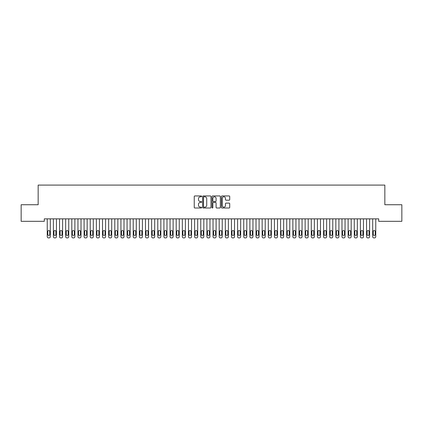 <?xml version="1.0" encoding="UTF-8"?>
<svg xmlns="http://www.w3.org/2000/svg" width="423" height="423" viewBox="0 0 423 423"><rect width="100%" height="100%" fill="white"/><g stroke="black" fill="none" stroke-linecap="round" stroke-linejoin="round"><path stroke-width="0.63" d="M201.676 196.372A0.423 0.423 0 0 0 201.253 195.949L194.85 195.949A0.603 0.603 0 0 0 194.247 196.552L194.247 207.402A0.603 0.603 0 0 0 194.85 208.005L201.253 208.005A0.423 0.423 0 0 0 201.676 207.582A0.423 0.423 0 0 0 201.253 207.159L200.423 207.159A1.93 1.93 0 0 1 198.498 205.229L198.498 204.325A1.93 1.93 0 0 1 200.423 202.4L201.253 202.4A0.423 0.423 0 0 0 201.676 201.977A0.423 0.423 0 0 0 201.253 201.554L200.423 201.554A1.93 1.93 0 0 1 198.498 199.624L198.498 198.72A1.93 1.93 0 0 1 200.423 196.795L201.253 196.795A0.423 0.423 0 0 0 201.676 196.372M229.113 200.201A0.603 0.603 0 0 0 229.715 199.598L229.715 196.552A0.603 0.603 0 0 0 229.113 195.949L222.001 195.949A0.603 0.603 0 0 0 221.398 196.552L221.398 207.402A0.603 0.603 0 0 0 222.001 208.005L229.113 208.005A0.603 0.603 0 0 0 229.715 207.402L229.715 203.722A0.603 0.603 0 0 0 229.113 203.119L226.072 203.119A0.603 0.603 0 0 0 225.47 203.722L225.47 205.546A1.613 1.613 0 0 1 223.857 207.159A1.613 1.613 0 0 1 222.244 205.546L222.244 198.403A1.613 1.613 0 0 1 223.857 196.795A1.613 1.613 0 0 1 225.47 198.403L225.47 199.598A0.603 0.603 0 0 0 226.072 200.201L229.113 200.201M378.701 218.86L44.299 218.86L44.299 221.319L21.15 221.319L21.15 204.737L38.16 204.737L38.16 185.089L384.84 185.089L384.84 204.737L401.85 204.737L401.85 221.319L378.701 221.319L378.701 218.86M210.971 196.552A0.603 0.603 0 0 0 210.368 195.949L203.257 195.949A0.603 0.603 0 0 0 202.654 196.552L202.654 207.402A0.603 0.603 0 0 0 203.257 208.005L210.368 208.005A0.603 0.603 0 0 0 210.971 207.402L210.971 196.552M212.632 195.949L219.743 195.949A0.603 0.603 0 0 1 220.346 196.552L220.346 207.402A0.603 0.603 0 0 1 219.743 208.005L216.698 208.005A0.603 0.603 0 0 1 216.095 207.402L216.095 203.003A0.603 0.603 0 0 0 215.492 202.4L213.472 202.4A0.603 0.603 0 0 0 212.869 203.003L212.869 207.582A0.423 0.423 0 0 1 212.452 208.005A0.423 0.423 0 0 1 212.029 207.582L212.029 196.552A0.603 0.603 0 0 1 212.632 195.949M203.923 196.795A0.423 0.423 0 0 0 203.5 197.213L203.5 206.736A0.423 0.423 0 0 0 203.923 207.159L204.795 207.159A1.93 1.93 0 0 0 206.725 205.229L206.725 198.72A1.93 1.93 0 0 0 204.795 196.795L203.923 196.795M216.095 198.435A1.613 1.613 0 0 0 214.482 196.822A1.613 1.613 0 0 0 212.869 198.435L212.869 200.951A0.603 0.603 0 0 0 213.472 201.554L215.492 201.554A0.603 0.603 0 0 0 216.095 200.951L216.095 198.435M50.316 218.86L50.316 236.679A1.227 1.227 0 0 1 49.089 237.911L48.476 237.911A1.227 1.227 0 0 1 47.244 236.679L47.244 218.86M49.766 234.469L49.766 231.524A0.983 0.983 0 0 0 48.782 230.54A0.983 0.983 0 0 0 47.799 231.524L47.799 234.469A0.983 0.983 0 0 0 48.782 235.452A0.983 0.983 0 0 0 49.766 234.469M56.455 218.86L56.455 236.679A1.227 1.227 0 0 1 55.228 237.911L54.615 237.911A1.227 1.227 0 0 1 53.388 236.679L53.388 218.86M55.905 234.469L55.905 231.524A0.983 0.983 0 0 0 54.921 230.54A0.983 0.983 0 0 0 53.938 231.524L53.938 234.469A0.983 0.983 0 0 0 54.921 235.452A0.983 0.983 0 0 0 55.905 234.469M62.599 218.86L62.599 236.679A1.227 1.227 0 0 1 61.367 237.911L60.753 237.911A1.227 1.227 0 0 1 59.527 236.679L59.527 218.86M62.044 234.469L62.044 231.524A0.983 0.983 0 0 0 61.06 230.54A0.983 0.983 0 0 0 60.082 231.524L60.082 234.469A0.983 0.983 0 0 0 61.06 235.452A0.983 0.983 0 0 0 62.044 234.469M68.738 218.86L68.738 236.679A1.227 1.227 0 0 1 67.511 237.911L66.897 237.911A1.227 1.227 0 0 1 65.665 236.679L65.665 218.86M68.182 234.469L68.182 231.524A0.983 0.983 0 0 0 67.204 230.54A0.983 0.983 0 0 0 66.221 231.524L66.221 234.469A0.983 0.983 0 0 0 67.204 235.452A0.983 0.983 0 0 0 68.182 234.469M74.876 218.86L74.876 236.679A1.227 1.227 0 0 1 73.65 237.911L73.036 237.911A1.227 1.227 0 0 1 71.81 236.679L71.81 218.86M74.326 234.469L74.326 231.524A0.983 0.983 0 0 0 73.343 230.54A0.983 0.983 0 0 0 72.359 231.524L72.359 234.469A0.983 0.983 0 0 0 73.343 235.452A0.983 0.983 0 0 0 74.326 234.469M81.02 218.86L81.02 236.679A1.227 1.227 0 0 1 79.788 237.911L79.175 237.911A1.227 1.227 0 0 1 77.948 236.679L77.948 218.86M80.465 234.469L80.465 231.524A0.983 0.983 0 0 0 79.482 230.54A0.983 0.983 0 0 0 78.498 231.524L78.498 234.469A0.983 0.983 0 0 0 79.482 235.452A0.983 0.983 0 0 0 80.465 234.469M87.159 218.86L87.159 236.679A1.227 1.227 0 0 1 85.932 237.911L85.314 237.911A1.227 1.227 0 0 1 84.087 236.679L84.087 218.86M86.604 234.469L86.604 231.524A0.983 0.983 0 0 0 85.626 230.54A0.983 0.983 0 0 0 84.642 231.524L84.642 234.469A0.983 0.983 0 0 0 85.626 235.452A0.983 0.983 0 0 0 86.604 234.469M93.298 218.86L93.298 236.679A1.227 1.227 0 0 1 92.071 237.911L91.458 237.911A1.227 1.227 0 0 1 90.231 236.679L90.231 218.86M92.748 234.469L92.748 231.524A0.983 0.983 0 0 0 91.765 230.54A0.983 0.983 0 0 0 90.781 231.524L90.781 234.469A0.983 0.983 0 0 0 91.765 235.452A0.983 0.983 0 0 0 92.748 234.469M99.437 218.86L99.437 236.679A1.227 1.227 0 0 1 98.21 237.911L97.597 237.911A1.227 1.227 0 0 1 96.37 236.679L96.37 218.86M98.887 234.469L98.887 231.524A0.983 0.983 0 0 0 97.903 230.54A0.983 0.983 0 0 0 96.92 231.524L96.92 234.469A0.983 0.983 0 0 0 97.903 235.452A0.983 0.983 0 0 0 98.887 234.469M105.581 218.86L105.581 236.679A1.227 1.227 0 0 1 104.349 237.911L103.735 237.911A1.227 1.227 0 0 1 102.509 236.679L102.509 218.86M105.026 234.469L105.026 231.524A0.983 0.983 0 0 0 104.042 230.54A0.983 0.983 0 0 0 103.064 231.524L103.064 234.469A0.983 0.983 0 0 0 104.042 235.452A0.983 0.983 0 0 0 105.026 234.469M111.72 218.86L111.72 236.679A1.227 1.227 0 0 1 110.493 237.911L109.88 237.911A1.227 1.227 0 0 1 108.648 236.679L108.648 218.86M111.17 234.469L111.17 231.524A0.983 0.983 0 0 0 110.186 230.54A0.983 0.983 0 0 0 109.203 231.524L109.203 234.469A0.983 0.983 0 0 0 110.186 235.452A0.983 0.983 0 0 0 111.17 234.469M117.858 218.86L117.858 236.679A1.227 1.227 0 0 1 116.632 237.911L116.018 237.911A1.227 1.227 0 0 1 114.792 236.679L114.792 218.86M117.308 234.469L117.308 231.524A0.983 0.983 0 0 0 116.325 230.54A0.983 0.983 0 0 0 115.342 231.524L115.342 234.469A0.983 0.983 0 0 0 116.325 235.452A0.983 0.983 0 0 0 117.308 234.469M124.002 218.86L124.002 236.679A1.227 1.227 0 0 1 122.77 237.911L122.157 237.911A1.227 1.227 0 0 1 120.93 236.679L120.93 218.86M123.447 234.469L123.447 231.524A0.983 0.983 0 0 0 122.464 230.54A0.983 0.983 0 0 0 121.48 231.524L121.48 234.469A0.983 0.983 0 0 0 122.464 235.452A0.983 0.983 0 0 0 123.447 234.469M130.141 218.86L130.141 236.679A1.227 1.227 0 0 1 128.915 237.911L128.301 237.911A1.227 1.227 0 0 1 127.069 236.679L127.069 218.86M129.586 234.469L129.586 231.524A0.983 0.983 0 0 0 128.608 230.54A0.983 0.983 0 0 0 127.624 231.524L127.624 234.469A0.983 0.983 0 0 0 128.608 235.452A0.983 0.983 0 0 0 129.586 234.469M136.28 218.86L136.28 236.679A1.227 1.227 0 0 1 135.053 237.911L134.44 237.911A1.227 1.227 0 0 1 133.213 236.679L133.213 218.86M135.73 234.469L135.73 231.524A0.983 0.983 0 0 0 134.747 230.54A0.983 0.983 0 0 0 133.763 231.524L133.763 234.469A0.983 0.983 0 0 0 134.747 235.452A0.983 0.983 0 0 0 135.73 234.469M142.419 218.86L142.419 236.679A1.227 1.227 0 0 1 141.192 237.911L140.579 237.911A1.227 1.227 0 0 1 139.352 236.679L139.352 218.86M141.869 234.469L141.869 231.524A0.983 0.983 0 0 0 140.885 230.54A0.983 0.983 0 0 0 139.902 231.524L139.902 234.469A0.983 0.983 0 0 0 140.885 235.452A0.983 0.983 0 0 0 141.869 234.469M148.563 218.86L148.563 236.679A1.227 1.227 0 0 1 147.336 237.911L146.718 237.911A1.227 1.227 0 0 1 145.491 236.679L145.491 218.86M148.008 234.469L148.008 231.524A0.983 0.983 0 0 0 147.024 230.54A0.983 0.983 0 0 0 146.046 231.524L146.046 234.469A0.983 0.983 0 0 0 147.024 235.452A0.983 0.983 0 0 0 148.008 234.469M154.702 218.86L154.702 236.679A1.227 1.227 0 0 1 153.475 237.911L152.862 237.911A1.227 1.227 0 0 1 151.63 236.679L151.63 218.86M154.152 234.469L154.152 231.524A0.983 0.983 0 0 0 153.168 230.54A0.983 0.983 0 0 0 152.185 231.524L152.185 234.469A0.983 0.983 0 0 0 153.168 235.452A0.983 0.983 0 0 0 154.152 234.469M160.84 218.86L160.84 236.679A1.227 1.227 0 0 1 159.614 237.911L159 237.911A1.227 1.227 0 0 1 157.774 236.679L157.774 218.86M160.291 234.469L160.291 231.524A0.983 0.983 0 0 0 159.307 230.54A0.983 0.983 0 0 0 158.324 231.524L158.324 234.469A0.983 0.983 0 0 0 159.307 235.452A0.983 0.983 0 0 0 160.291 234.469M166.985 218.86L166.985 236.679A1.227 1.227 0 0 1 165.753 237.911L165.139 237.911A1.227 1.227 0 0 1 163.913 236.679L163.913 218.86M166.429 234.469L166.429 231.524A0.983 0.983 0 0 0 165.446 230.54A0.983 0.983 0 0 0 164.468 231.524L164.468 234.469A0.983 0.983 0 0 0 165.446 235.452A0.983 0.983 0 0 0 166.429 234.469M173.123 218.86L173.123 236.679A1.227 1.227 0 0 1 171.897 237.911L171.283 237.911A1.227 1.227 0 0 1 170.051 236.679L170.051 218.86M172.568 234.469L172.568 231.524A0.983 0.983 0 0 0 171.59 230.54A0.983 0.983 0 0 0 170.606 231.524L170.606 234.469A0.983 0.983 0 0 0 171.59 235.452A0.983 0.983 0 0 0 172.568 234.469M179.262 218.86L179.262 236.679A1.227 1.227 0 0 1 178.035 237.911L177.422 237.911A1.227 1.227 0 0 1 176.195 236.679L176.195 218.86M178.712 234.469L178.712 231.524A0.983 0.983 0 0 0 177.729 230.54A0.983 0.983 0 0 0 176.745 231.524L176.745 234.469A0.983 0.983 0 0 0 177.729 235.452A0.983 0.983 0 0 0 178.712 234.469M185.406 218.86L185.406 236.679A1.227 1.227 0 0 1 184.174 237.911L183.561 237.911A1.227 1.227 0 0 1 182.334 236.679L182.334 218.86M184.851 234.469L184.851 231.524A0.983 0.983 0 0 0 183.868 230.54A0.983 0.983 0 0 0 182.884 231.524L182.884 234.469A0.983 0.983 0 0 0 183.868 235.452A0.983 0.983 0 0 0 184.851 234.469M191.545 218.86L191.545 236.679A1.227 1.227 0 0 1 190.318 237.911L189.7 237.911A1.227 1.227 0 0 1 188.473 236.679L188.473 218.86M190.99 234.469L190.99 231.524A0.983 0.983 0 0 0 190.006 230.54A0.983 0.983 0 0 0 189.028 231.524L189.028 234.469A0.983 0.983 0 0 0 190.006 235.452A0.983 0.983 0 0 0 190.99 234.469M197.684 218.86L197.684 236.679A1.227 1.227 0 0 1 196.457 237.911L195.844 237.911A1.227 1.227 0 0 1 194.612 236.679L194.612 218.86M197.134 234.469L197.134 231.524A0.983 0.983 0 0 0 196.15 230.54A0.983 0.983 0 0 0 195.167 231.524L195.167 234.469A0.983 0.983 0 0 0 196.15 235.452A0.983 0.983 0 0 0 197.134 234.469M203.823 218.86L203.823 236.679A1.227 1.227 0 0 1 202.596 237.911L201.983 237.911A1.227 1.227 0 0 1 200.756 236.679L200.756 218.86M203.273 234.469L203.273 231.524A0.983 0.983 0 0 0 202.289 230.54A0.983 0.983 0 0 0 201.306 231.524L201.306 234.469A0.983 0.983 0 0 0 202.289 235.452A0.983 0.983 0 0 0 203.273 234.469M209.967 218.86L209.967 236.679A1.227 1.227 0 0 1 208.735 237.911L208.121 237.911A1.227 1.227 0 0 1 206.895 236.679L206.895 218.86M209.411 234.469L209.411 231.524A0.983 0.983 0 0 0 208.428 230.54A0.983 0.983 0 0 0 207.45 231.524L207.45 234.469A0.983 0.983 0 0 0 208.428 235.452A0.983 0.983 0 0 0 209.411 234.469M216.105 218.86L216.105 236.679A1.227 1.227 0 0 1 214.879 237.911L214.265 237.911A1.227 1.227 0 0 1 213.033 236.679L213.033 218.86M215.55 234.469L215.55 231.524A0.983 0.983 0 0 0 214.572 230.54A0.983 0.983 0 0 0 213.589 231.524L213.589 234.469A0.983 0.983 0 0 0 214.572 235.452A0.983 0.983 0 0 0 215.55 234.469M222.244 218.86L222.244 236.679A1.227 1.227 0 0 1 221.018 237.911L220.404 237.911A1.227 1.227 0 0 1 219.177 236.679L219.177 218.86M221.694 234.469L221.694 231.524A0.983 0.983 0 0 0 220.711 230.54A0.983 0.983 0 0 0 219.727 231.524L219.727 234.469A0.983 0.983 0 0 0 220.711 235.452A0.983 0.983 0 0 0 221.694 234.469M228.388 218.86L228.388 236.679A1.227 1.227 0 0 1 227.156 237.911L226.543 237.911A1.227 1.227 0 0 1 225.316 236.679L225.316 218.86M227.833 234.469L227.833 231.524A0.983 0.983 0 0 0 226.85 230.54A0.983 0.983 0 0 0 225.866 231.524L225.866 234.469A0.983 0.983 0 0 0 226.85 235.452A0.983 0.983 0 0 0 227.833 234.469M234.527 218.86L234.527 236.679A1.227 1.227 0 0 1 233.3 237.911L232.682 237.911A1.227 1.227 0 0 1 231.455 236.679L231.455 218.86M233.972 234.469L233.972 231.524A0.983 0.983 0 0 0 232.994 230.54A0.983 0.983 0 0 0 232.01 231.524L232.01 234.469A0.983 0.983 0 0 0 232.994 235.452A0.983 0.983 0 0 0 233.972 234.469M240.666 218.86L240.666 236.679A1.227 1.227 0 0 1 239.439 237.911L238.826 237.911A1.227 1.227 0 0 1 237.594 236.679L237.594 218.86M240.116 234.469L240.116 231.524A0.983 0.983 0 0 0 239.132 230.54A0.983 0.983 0 0 0 238.149 231.524L238.149 234.469A0.983 0.983 0 0 0 239.132 235.452A0.983 0.983 0 0 0 240.116 234.469M246.805 218.86L246.805 236.679A1.227 1.227 0 0 1 245.578 237.911L244.965 237.911A1.227 1.227 0 0 1 243.738 236.679L243.738 218.86M246.255 234.469L246.255 231.524A0.983 0.983 0 0 0 245.271 230.54A0.983 0.983 0 0 0 244.288 231.524L244.288 234.469A0.983 0.983 0 0 0 245.271 235.452A0.983 0.983 0 0 0 246.255 234.469M252.949 218.86L252.949 236.679A1.227 1.227 0 0 1 251.717 237.911L251.103 237.911A1.227 1.227 0 0 1 249.877 236.679L249.877 218.86M252.394 234.469L252.394 231.524A0.983 0.983 0 0 0 251.41 230.54A0.983 0.983 0 0 0 250.432 231.524L250.432 234.469A0.983 0.983 0 0 0 251.41 235.452A0.983 0.983 0 0 0 252.394 234.469M259.088 218.86L259.088 236.679A1.227 1.227 0 0 1 257.861 237.911L257.247 237.911A1.227 1.227 0 0 1 256.015 236.679L256.015 218.86M258.532 234.469L258.532 231.524A0.983 0.983 0 0 0 257.554 230.54A0.983 0.983 0 0 0 256.571 231.524L256.571 234.469A0.983 0.983 0 0 0 257.554 235.452A0.983 0.983 0 0 0 258.532 234.469M265.226 218.86L265.226 236.679A1.227 1.227 0 0 1 264 237.911L263.386 237.911A1.227 1.227 0 0 1 262.16 236.679L262.16 218.86M264.676 234.469L264.676 231.524A0.983 0.983 0 0 0 263.693 230.54A0.983 0.983 0 0 0 262.709 231.524L262.709 234.469A0.983 0.983 0 0 0 263.693 235.452A0.983 0.983 0 0 0 264.676 234.469M271.37 218.86L271.37 236.679A1.227 1.227 0 0 1 270.138 237.911L269.525 237.911A1.227 1.227 0 0 1 268.298 236.679L268.298 218.86M270.815 234.469L270.815 231.524A0.983 0.983 0 0 0 269.832 230.54A0.983 0.983 0 0 0 268.848 231.524L268.848 234.469A0.983 0.983 0 0 0 269.832 235.452A0.983 0.983 0 0 0 270.815 234.469M277.509 218.86L277.509 236.679A1.227 1.227 0 0 1 276.282 237.911L275.664 237.911A1.227 1.227 0 0 1 274.437 236.679L274.437 218.86M276.954 234.469L276.954 231.524A0.983 0.983 0 0 0 275.976 230.54A0.983 0.983 0 0 0 274.992 231.524L274.992 234.469A0.983 0.983 0 0 0 275.976 235.452A0.983 0.983 0 0 0 276.954 234.469M283.648 218.86L283.648 236.679A1.227 1.227 0 0 1 282.421 237.911L281.808 237.911A1.227 1.227 0 0 1 280.581 236.679L280.581 218.86M283.098 234.469L283.098 231.524A0.983 0.983 0 0 0 282.115 230.54A0.983 0.983 0 0 0 281.131 231.524L281.131 234.469A0.983 0.983 0 0 0 282.115 235.452A0.983 0.983 0 0 0 283.098 234.469M289.787 218.86L289.787 236.679A1.227 1.227 0 0 1 288.56 237.911L287.947 237.911A1.227 1.227 0 0 1 286.72 236.679L286.72 218.86M289.237 234.469L289.237 231.524A0.983 0.983 0 0 0 288.253 230.54A0.983 0.983 0 0 0 287.27 231.524L287.27 234.469A0.983 0.983 0 0 0 288.253 235.452A0.983 0.983 0 0 0 289.237 234.469M295.931 218.86L295.931 236.679A1.227 1.227 0 0 1 294.699 237.911L294.085 237.911A1.227 1.227 0 0 1 292.859 236.679L292.859 218.86M295.376 234.469L295.376 231.524A0.983 0.983 0 0 0 294.392 230.54A0.983 0.983 0 0 0 293.414 231.524L293.414 234.469A0.983 0.983 0 0 0 294.392 235.452A0.983 0.983 0 0 0 295.376 234.469M302.07 218.86L302.07 236.679A1.227 1.227 0 0 1 300.843 237.911L300.23 237.911A1.227 1.227 0 0 1 298.998 236.679L298.998 218.86M301.52 234.469L301.52 231.524A0.983 0.983 0 0 0 300.536 230.54A0.983 0.983 0 0 0 299.553 231.524L299.553 234.469A0.983 0.983 0 0 0 300.536 235.452A0.983 0.983 0 0 0 301.52 234.469M308.208 218.86L308.208 236.679A1.227 1.227 0 0 1 306.982 237.911L306.368 237.911A1.227 1.227 0 0 1 305.142 236.679L305.142 218.86M307.658 234.469L307.658 231.524A0.983 0.983 0 0 0 306.675 230.54A0.983 0.983 0 0 0 305.692 231.524L305.692 234.469A0.983 0.983 0 0 0 306.675 235.452A0.983 0.983 0 0 0 307.658 234.469M314.352 218.86L314.352 236.679A1.227 1.227 0 0 1 313.12 237.911L312.507 237.911A1.227 1.227 0 0 1 311.28 236.679L311.28 218.86M313.797 234.469L313.797 231.524A0.983 0.983 0 0 0 312.814 230.54A0.983 0.983 0 0 0 311.83 231.524L311.83 234.469A0.983 0.983 0 0 0 312.814 235.452A0.983 0.983 0 0 0 313.797 234.469M320.491 218.86L320.491 236.679A1.227 1.227 0 0 1 319.265 237.911L318.651 237.911A1.227 1.227 0 0 1 317.419 236.679L317.419 218.86M319.936 234.469L319.936 231.524A0.983 0.983 0 0 0 318.958 230.54A0.983 0.983 0 0 0 317.974 231.524L317.974 234.469A0.983 0.983 0 0 0 318.958 235.452A0.983 0.983 0 0 0 319.936 234.469M326.63 218.86L326.63 236.679A1.227 1.227 0 0 1 325.403 237.911L324.79 237.911A1.227 1.227 0 0 1 323.563 236.679L323.563 218.86M326.08 234.469L326.08 231.524A0.983 0.983 0 0 0 325.097 230.54A0.983 0.983 0 0 0 324.113 231.524L324.113 234.469A0.983 0.983 0 0 0 325.097 235.452A0.983 0.983 0 0 0 326.08 234.469M332.769 218.86L332.769 236.679A1.227 1.227 0 0 1 331.542 237.911L330.929 237.911A1.227 1.227 0 0 1 329.702 236.679L329.702 218.86M332.219 234.469L332.219 231.524A0.983 0.983 0 0 0 331.235 230.54A0.983 0.983 0 0 0 330.252 231.524L330.252 234.469A0.983 0.983 0 0 0 331.235 235.452A0.983 0.983 0 0 0 332.219 234.469M338.913 218.86L338.913 236.679A1.227 1.227 0 0 1 337.686 237.911L337.068 237.911A1.227 1.227 0 0 1 335.841 236.679L335.841 218.86M338.358 234.469L338.358 231.524A0.983 0.983 0 0 0 337.374 230.54A0.983 0.983 0 0 0 336.396 231.524L336.396 234.469A0.983 0.983 0 0 0 337.374 235.452A0.983 0.983 0 0 0 338.358 234.469M345.052 218.86L345.052 236.679A1.227 1.227 0 0 1 343.825 237.911L343.212 237.911A1.227 1.227 0 0 1 341.98 236.679L341.98 218.86M344.502 234.469L344.502 231.524A0.983 0.983 0 0 0 343.518 230.54A0.983 0.983 0 0 0 342.535 231.524L342.535 234.469A0.983 0.983 0 0 0 343.518 235.452A0.983 0.983 0 0 0 344.502 234.469M351.19 218.86L351.19 236.679A1.227 1.227 0 0 1 349.964 237.911L349.35 237.911A1.227 1.227 0 0 1 348.124 236.679L348.124 218.86M350.641 234.469L350.641 231.524A0.983 0.983 0 0 0 349.657 230.54A0.983 0.983 0 0 0 348.674 231.524L348.674 234.469A0.983 0.983 0 0 0 349.657 235.452A0.983 0.983 0 0 0 350.641 234.469M357.335 218.86L357.335 236.679A1.227 1.227 0 0 1 356.103 237.911L355.489 237.911A1.227 1.227 0 0 1 354.263 236.679L354.263 218.86M356.779 234.469L356.779 231.524A0.983 0.983 0 0 0 355.796 230.54A0.983 0.983 0 0 0 354.818 231.524L354.818 234.469A0.983 0.983 0 0 0 355.796 235.452A0.983 0.983 0 0 0 356.779 234.469M363.473 218.86L363.473 236.679A1.227 1.227 0 0 1 362.247 237.911L361.633 237.911A1.227 1.227 0 0 1 360.401 236.679L360.401 218.86M362.918 234.469L362.918 231.524A0.983 0.983 0 0 0 361.94 230.54A0.983 0.983 0 0 0 360.956 231.524L360.956 234.469A0.983 0.983 0 0 0 361.94 235.452A0.983 0.983 0 0 0 362.918 234.469M369.612 218.86L369.612 236.679A1.227 1.227 0 0 1 368.385 237.911L367.772 237.911A1.227 1.227 0 0 1 366.545 236.679L366.545 218.86M369.062 234.469L369.062 231.524A0.983 0.983 0 0 0 368.079 230.54A0.983 0.983 0 0 0 367.095 231.524L367.095 234.469A0.983 0.983 0 0 0 368.079 235.452A0.983 0.983 0 0 0 369.062 234.469M375.756 218.86L375.756 236.679A1.227 1.227 0 0 1 374.524 237.911L373.911 237.911A1.227 1.227 0 0 1 372.684 236.679L372.684 218.86M375.201 234.469L375.201 231.524A0.983 0.983 0 0 0 374.218 230.54A0.983 0.983 0 0 0 373.234 231.524L373.234 234.469A0.983 0.983 0 0 0 374.218 235.452A0.983 0.983 0 0 0 375.201 234.469"/></g></svg>
